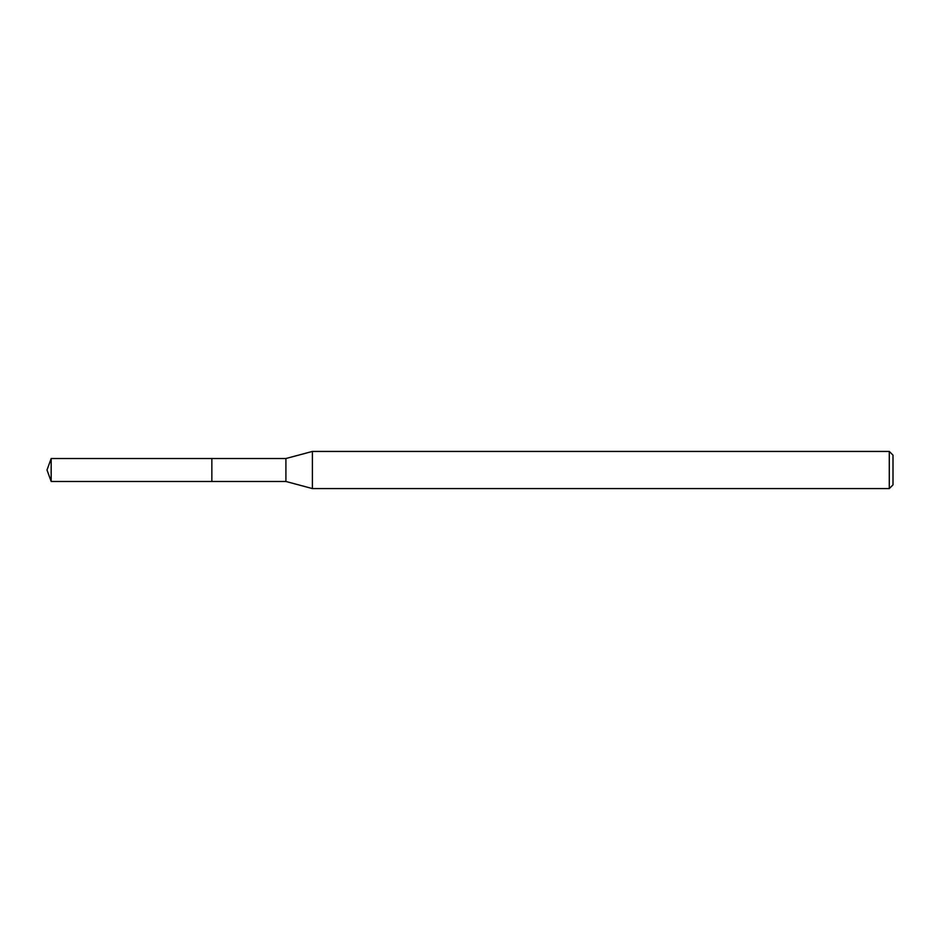 <?xml version="1.0" encoding="UTF-8"?>
<svg xmlns="http://www.w3.org/2000/svg" width="940" height="940" viewBox="0 0 940 940"><rect width="100%" height="100%" fill="white"/><g stroke="black" fill="none" stroke-linecap="round" stroke-linejoin="round"><path stroke-width="1.41" d="M211.853 458.52L51.171 458.52L51.171 481.48L211.853 481.48L211.853 458.52L211.853 481.48L285.913 481.48L285.913 458.52L211.853 458.52M51.171 481.48L47 470L51.171 458.52M285.913 458.52L312.386 451.435L312.386 488.565L285.913 481.48M312.386 488.565L889.287 488.565L889.287 451.435L312.386 451.435M889.287 451.435L893 455.148L893 484.852L889.287 488.565"/></g></svg>
